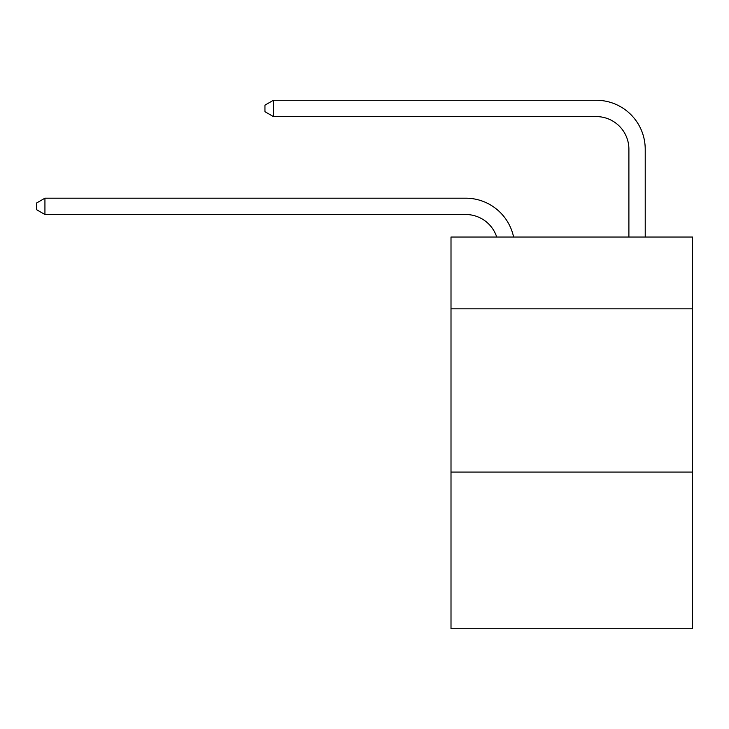 <?xml version="1.0" encoding="UTF-8"?>
<svg xmlns="http://www.w3.org/2000/svg" width="729" height="729" viewBox="0 0 729 729"><rect width="100%" height="100%" fill="white"/><g stroke="black" fill="none" stroke-linecap="round" stroke-linejoin="round"><path stroke-width="1.09" d="M692.55 308.85L692.55 237.034L451.005 237.034L451.005 308.85L692.55 308.85L692.55 628.735L451.005 628.735L451.005 308.85M692.55 472.055L451.005 472.055M465.685 214.508A32.641 32.641 -33.8 0 1 496.722 237.034A32.641 32.641 -34.1 0 0 465.685 214.508L44.934 214.508L36.45 209.615L36.45 203.09L44.934 198.188L465.685 198.188A48.961 48.961 146.2 0 1 513.599 237.034M628.899 237.034L628.899 149.226A32.641 32.641 16.3 0 0 596.258 116.585L273.43 116.585L264.946 111.692L264.946 105.158L273.43 100.265L596.258 100.265A48.961 48.961 37.5 0 1 645.22 149.226L645.22 237.034M44.934 214.508L44.934 198.188L465.685 198.188M628.899 149.226A32.641 32.641 -142.5 0 0 596.258 116.585A32.641 32.641 -142.5 0 1 628.899 149.226A32.641 32.641 -142.5 0 0 596.258 116.585A32.641 32.641 -142.5 0 1 628.899 149.226A32.641 32.641 -142.5 0 0 596.258 116.585A32.641 32.641 -142.5 0 1 628.899 149.226A32.641 32.641 -142.5 0 0 596.258 116.585A32.641 32.641 -142.5 0 1 628.899 149.226A32.641 32.641 -142.5 0 0 596.258 116.585A32.641 32.641 -142.5 0 1 628.899 149.226A32.641 32.641 -142.5 0 0 596.258 116.585A32.641 32.641 -142.5 0 1 628.899 149.226A32.641 32.641 -142.5 0 0 596.258 116.585A32.641 32.641 -142.5 0 1 628.899 149.226A32.641 32.641 -142.5 0 0 596.258 116.585A32.641 32.641 -142.5 0 1 628.899 149.226A32.641 32.641 -142.5 0 0 596.258 116.585A32.641 32.641 -142.5 0 1 628.899 149.226A32.641 32.641 -142.5 0 0 596.258 116.585A32.641 32.641 -142.5 0 1 628.899 149.226A32.641 32.641 -142.5 0 0 596.258 116.585A32.641 32.641 -142.5 0 1 628.899 149.226A32.641 32.641 -142.5 0 0 596.258 116.585A32.641 32.641 -142.5 0 1 628.899 149.226A32.641 32.641 -142.5 0 0 596.258 116.585A32.641 32.641 -142.5 0 1 628.899 149.226A32.641 32.641 -142.5 0 0 596.258 116.585A32.641 32.641 -142.5 0 1 628.899 149.226A32.641 32.641 -142.5 0 0 596.258 116.585A32.641 32.641 -142.5 0 1 628.899 149.226A32.641 32.641 -142.5 0 0 596.258 116.585A32.641 32.641 -142.5 0 1 628.899 149.226A32.641 32.641 -142.5 0 0 596.258 116.585A32.641 32.641 -142.5 0 1 628.899 149.226A32.641 32.641 -142.5 0 0 596.258 116.585A32.641 32.641 -142.5 0 1 628.899 149.226A32.641 32.641 -142.5 0 0 596.258 116.585A32.641 32.641 -142.5 0 1 628.899 149.226A32.641 32.641 -142.5 0 0 596.258 116.585A32.641 32.641 -142.5 0 1 628.899 149.226A32.641 32.641 -142.5 0 0 596.258 116.585A32.641 32.641 -142.5 0 1 628.899 149.226A32.641 32.641 -142.5 0 0 596.258 116.585A32.641 32.641 -142.5 0 1 628.899 149.226A32.641 32.641 -142.5 0 0 596.258 116.585A32.641 32.641 -142.5 0 1 628.899 149.226A32.641 32.641 -142.5 0 0 596.258 116.585A32.641 32.641 -142.5 0 1 628.899 149.226A32.641 32.641 -142.5 0 0 596.258 116.585A32.641 32.641 -142.5 0 1 628.899 149.226A32.641 32.641 -142.5 0 0 596.258 116.585A32.641 32.641 -142.5 0 1 628.899 149.226A32.641 32.641 -142.5 0 0 596.258 116.585A32.641 32.641 -142.5 0 1 628.899 149.226A32.641 32.641 -142.5 0 0 596.258 116.585A32.641 32.641 -142.5 0 1 628.899 149.226M273.43 100.265L273.43 116.585"/></g></svg>
